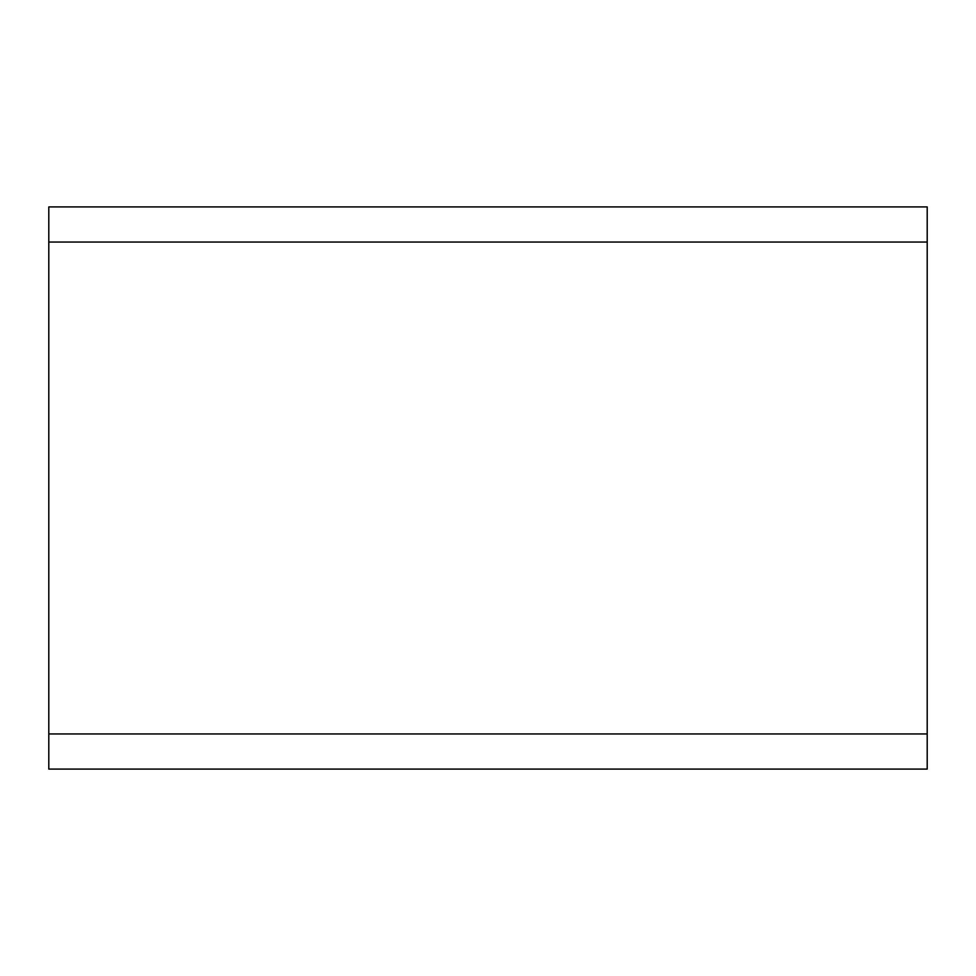 <?xml version="1.0" encoding="UTF-8"?>
<svg xmlns="http://www.w3.org/2000/svg" width="976" height="976" viewBox="0 0 976 976"><rect width="100%" height="100%" fill="white"/><g stroke="black" fill="none" stroke-linecap="round" stroke-linejoin="round"><path stroke-width="1.46" d="M927.2 206.912L927.2 769.088L48.8 769.088L48.8 206.912L927.2 206.912L48.8 206.912M927.2 769.088L48.8 769.088M927.2 242.048L48.8 242.048M927.2 733.952L48.8 733.952"/></g></svg>
